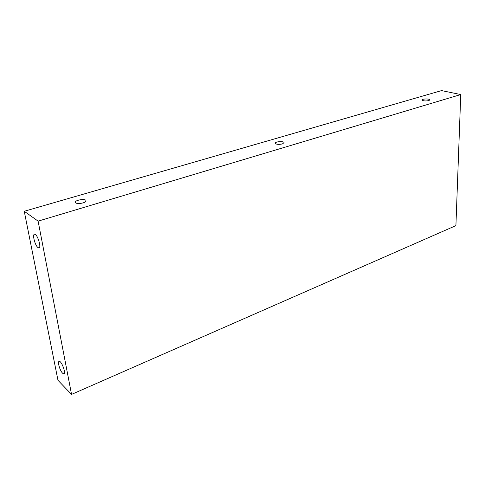 <?xml version="1.0" encoding="UTF-8"?>
<svg xmlns="http://www.w3.org/2000/svg" width="485" height="485" viewBox="0 0 485 485"><rect width="100%" height="100%" fill="white"/><g stroke="black" fill="none" stroke-linecap="round" stroke-linejoin="round"><path stroke-width="0.73" d="M282.415 143.924C278.808 144.663 276.389 144.475 275.171 143.366C274.395 141.656 283.725 140.886 284.083 142.632L282.415 143.924M37.969 247.556C34.968 245.513 32.04 233.94 34.617 234.243C37.424 233.873 41.819 248.223 38.818 247.914L37.969 247.556M62.589 373.22C59.873 370.685 57.206 361.283 59.237 361.373C61.583 360.804 66.36 373.935 63.784 373.88L62.589 373.22M38.109 221.136L71.55 394.402L455.912 225.622L460.75 94.557L38.109 221.136L24.25 211.278L57.982 380.307L71.55 394.402M24.25 211.278L441.556 90.598L460.75 94.557M428.855 100.607C425.509 101.195 423.211 101.013 421.962 100.049C421.477 98.758 429.74 98.558 429.855 99.861L428.855 100.607M82.947 202.93C79.061 203.845 76.509 203.718 75.296 202.542C73.987 200.347 85.184 198.28 85.978 200.56C86.221 201.408 85.208 202.203 82.947 202.93M39.188 247.793L38.818 247.914M86.033 200.911L85.978 200.56"/></g></svg>
